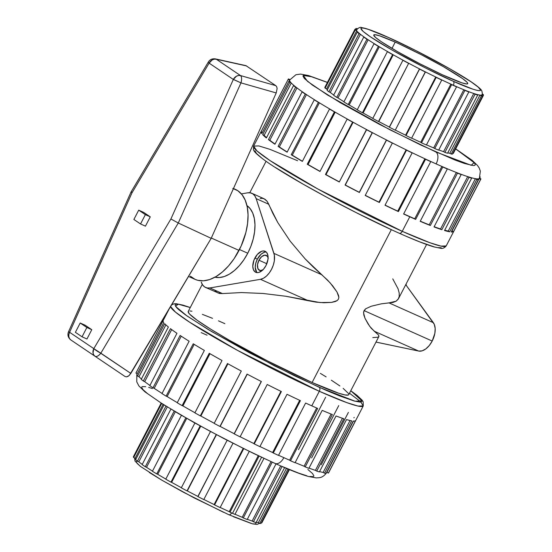 <?xml version="1.0" encoding="UTF-8"?>
<svg xmlns="http://www.w3.org/2000/svg" width="552" height="552" viewBox="0 0 552 552"><rect width="100%" height="100%" fill="white"/><g stroke="black" fill="none" stroke-linecap="round" stroke-linejoin="round"><path stroke-width="0.83" d="M131.135 191.889L132.025 192.758L209.125 63.128L212.299 59.851L214.335 59.161L216.322 59.25A6.576 5.347 124 0 0 209.125 63.128L233.323 79.453A6.576 5.347 -56 0 1 233.365 79.371A6.576 5.347 -56 0 1 240.527 75.576L216.322 59.25L246.571 65.943L216.322 59.25L240.527 75.576L275.786 85.643L245.944 65.647L275.786 85.643L276.718 86.795L277.125 88.555L276.221 92.943L240.962 82.869C241.942 79.357 241.797 76.921 240.527 75.576L238.554 75.486L236.539 76.155L233.365 79.371L240.962 82.869L178.275 223.001L211.181 238.333L130.838 373.414L128.699 375.912L126.36 376.871L125.028 376.492L70.829 339.942L125.028 376.492L126.36 376.871L127.905 376.429L129.465 375.222L211.181 238.333L276.221 92.943L211.181 238.333L178.275 223.001L100.843 353.183L93.799 348.622L130.838 373.414L100.843 353.183A6.576 3.119 124 0 1 95.034 356.261L95.034 356.261C96.628 356.992 98.56 355.964 100.843 353.183L93.757 348.705A6.576 5.347 -56 0 1 93.799 348.622L170.906 218.985L233.323 79.453L209.125 63.128L132.025 192.758L69.6 332.297L93.799 348.622L69.6 332.297A6.576 5.347 124 0 0 70.829 339.942L69.511 338.548L68.828 336.644L68.855 334.471L69.6 332.297L68.503 331.807L69.6 332.297L132.025 192.758L131.135 191.889L131.783 192.013M188.522 276.435L195.118 279.381A49.307 28.414 -65.9 0 0 239.023 250.415L211.312 238.036L239.023 250.415A49.307 28.414 -65.9 0 0 235.345 189.343L233.468 188.508M214.963 277.194A39.447 22.736 -65.9 0 0 247.758 253.23L239.478 249.532L247.758 253.23L243.86 259.792L239.382 265.609L234.496 270.452L229.39 274.151L224.25 276.545L219.289 277.546L214.687 277.125M263.035 269.921L259.978 270.542L257.901 268.582L257.508 264.698L258.929 260.213L266.823 263.732L258.929 260.213A8.218 4.733 114.1 0 1 266.25 255.383A8.218 4.733 114.1 0 1 268.099 257.77M266.264 252.05A11.502 6.631 -65.9 0 0 257.349 259.143L254.893 258.046A11.502 6.631 114.1 0 1 265.139 251.284A11.502 6.631 114.1 0 1 265.995 265.533L263.552 269.148L259.143 272.336L257.694 272.626L255.169 271.97L253.444 269.762L252.788 266.34L253.968 260.102L257.335 254.437L261.752 251.243L263.194 250.953L265.719 251.608L266.706 252.533L267.92 255.403L267.996 259.247L265.995 265.533A11.502 6.631 114.1 0 1 255.755 272.295A11.502 6.631 114.1 0 1 254.893 258.046L257.349 259.143L255.748 263.318L255.238 267.437L256.639 272.136M202.267 284.383L188.225 311.473A90.39 7.417 27.4 0 0 228.597 339.818A90.39 7.417 27.4 0 0 312.101 382.501A90.39 7.417 27.4 0 0 348.733 394.673L378.851 336.568L378.582 335.05L374.291 331.234L418.685 351.065A16.436 9.474 -65.9 0 0 432.195 341.046L434.852 333.346L435.169 328.419L434.265 324.314L405.748 284.68L433.382 322.713L388.987 302.882L381.335 303.828L371.303 306.215L365.666 308.782L364.065 310.61L432.195 341.046A16.436 9.474 -65.9 0 0 433.382 322.713L388.987 302.882L396.136 301.178L398.516 298.632L426.586 244.481M234.938 514.381L263.966 458.374L234.938 514.381A72.312 5.934 27.4 0 1 232.523 513.312L261.579 457.249L232.523 513.312A72.312 5.934 27.4 0 0 234.938 514.381M228.631 514.616A3.284 1.897 -65.9 0 0 228.818 514.712A3.284 1.897 -65.9 0 0 231.647 512.918A3.284 1.897 114.1 0 1 228.818 514.712A3.284 1.897 114.1 0 1 228.631 514.616M220.193 507.454A70.67 5.796 27.4 0 0 229.239 511.656A70.67 5.796 -152.6 0 1 221.8 508.219M203.84 499.457A70.67 5.796 27.4 0 0 214.114 504.542A70.67 5.796 -152.6 0 1 205.296 500.188M197.871 496.421A70.67 5.796 -152.6 0 1 187.321 490.907A70.67 5.796 27.4 0 0 197.871 496.421L227.148 440.268L197.947 496.614A72.312 5.934 27.4 0 0 203.778 499.581L232.978 443.249L203.778 499.581A72.312 5.934 27.4 0 1 197.947 496.614L197.871 496.421M181.367 487.713A70.67 5.796 -152.6 0 1 171.637 482.351A70.67 5.796 27.4 0 0 181.367 487.713M165.841 479.06A70.67 5.796 -152.6 0 1 157.727 474.306A70.67 5.796 27.4 0 0 165.841 479.06M152.497 471.118A70.67 5.796 -152.6 0 1 146.535 467.309A70.67 5.796 27.4 0 0 152.497 471.118M142.25 464.391A70.67 5.796 -152.6 0 1 138.821 461.845A70.67 5.796 27.4 0 0 142.25 464.391M135.868 459.223A70.67 5.796 -152.6 0 1 135.116 458.277A70.67 5.796 27.4 0 0 135.868 459.223M278.553 455.262A106.826 8.763 27.4 0 0 283.852 457.649A9.86 5.686 114.1 0 1 275.117 463.466A9.86 5.686 -65.9 0 0 283.852 457.649A106.826 8.763 -152.6 0 1 279.05 455.483M259.951 446.52A106.826 8.763 27.4 0 0 272.612 452.523A106.826 8.763 -152.6 0 1 262.883 447.927M240.141 436.736A106.826 8.763 27.4 0 0 253.865 443.56A106.826 8.763 -152.6 0 1 242.714 438.033M169.119 309.051L135.992 372.959A108.468 8.894 27.4 0 0 135.937 373.111L163.068 320.76A108.468 8.894 27.4 0 0 163.792 322.616L136.661 374.974A108.468 8.894 27.4 0 0 137.558 376.036L164.696 323.686A108.468 8.894 27.4 0 0 168.381 327.012L141.243 379.369A108.468 8.894 27.4 0 0 143.327 381.004L170.464 328.654A108.468 8.894 27.4 0 0 176.95 333.311L149.813 385.662A108.468 8.894 27.4 0 0 152.987 387.801L180.118 335.45A108.468 8.894 27.4 0 0 189.122 341.233L161.984 393.59A108.468 8.894 27.4 0 0 166.104 396.136L193.241 343.786A108.468 8.894 27.4 0 0 204.364 350.437L177.227 402.787A108.468 8.894 27.4 0 0 182.119 405.637L209.256 353.287A108.468 8.894 27.4 0 0 222.014 360.518L194.877 412.875A108.468 8.894 27.4 0 0 200.328 415.891L227.465 363.54A108.468 8.894 27.4 0 0 241.3 371.041L214.162 423.391A108.468 8.894 27.4 0 0 219.931 426.448L247.068 374.097A108.468 8.894 27.4 0 0 261.379 381.536L234.172 433.699A106.826 8.763 -152.6 0 1 220.165 426.42A106.826 8.763 27.4 0 0 234.172 433.699L261.241 381.466L234.241 433.886A108.468 8.894 27.4 0 0 240.079 436.853L267.216 384.502A108.468 8.894 27.4 0 0 281.375 391.547L254.237 443.905A108.468 8.894 27.4 0 0 259.882 446.644L287.019 394.294A108.468 8.894 27.4 0 0 300.412 400.648L273.274 452.999A108.468 8.894 27.4 0 0 278.484 455.4L305.622 403.05A108.468 8.894 27.4 0 0 311.783 405.837L319.318 391.292A108.468 8.894 -152.6 0 1 221.455 341.419A108.468 8.894 -152.6 0 1 170.589 306.581L175.515 312.142L189.771 322.299L237.312 350.265L319.318 391.292A3.284 1.897 -65.9 0 0 319.242 387.311L274.599 365.907L211.864 331.704L186.955 315.923L175.543 306.353L178.192 304.159L190.254 307.561L179.448 304.359L175.605 304.249L175.018 304.897L176.543 307.574L178.641 309.582L185.396 314.826L208.111 329.461L248.876 352.493L294.271 375.664L326.687 390.588L339.839 396.019L354.287 401.021L359.869 402.077L361.353 401.897L361.939 401.249L361.622 400.138L358.317 396.564L350.762 390.754L361.912 400.821L355.108 401.242L319.242 387.311A3.284 1.897 114.1 0 1 319.318 391.292L346.98 402.684L357.993 406.058L363.271 405.899L360.525 401.649L349.485 393.217M214.224 423.267A106.826 8.763 -152.6 0 1 200.852 416.022A106.826 8.763 27.4 0 0 214.224 423.267M194.946 412.744A106.826 8.763 -152.6 0 1 182.919 405.92A106.826 8.763 27.4 0 0 194.946 412.744M177.302 402.649A106.826 8.763 -152.6 0 1 167.139 396.564A106.826 8.763 27.4 0 0 177.302 402.649M162.067 393.417A106.826 8.763 -152.6 0 1 154.208 388.353A106.826 8.763 27.4 0 0 162.067 393.417M149.923 385.441A106.826 8.763 -152.6 0 1 144.693 381.653A106.826 8.763 27.4 0 0 149.923 385.441M141.422 379.024A106.826 8.763 -152.6 0 1 139.007 376.754A106.826 8.763 27.4 0 0 141.422 379.024M480.868 179.041A108.468 8.894 -152.6 0 1 480.606 179.331A108.468 8.894 -152.6 0 0 480.923 178.889L479.481 178.137L480.923 178.889A108.468 8.894 -152.6 0 1 480.868 179.041L446.188 245.937L440.91 246.095L429.898 242.721L402.236 231.329L409.777 216.784L402.236 231.329A108.468 8.894 27.4 0 0 446.188 245.937C444.298 248.055 442.462 248.835 440.689 248.283L433.789 246.847C425.902 244.529 414.414 240.003 399.31 233.261C354.384 213.382 286.129 176.336 263.725 159.597C254.375 152.594 253.892 150.841 253.458 149.682L253.589 146.101A108.468 8.894 27.4 0 0 302.027 180.111A108.468 8.894 27.4 0 0 402.236 231.329A3.284 1.897 114.1 0 1 399.324 233.268A3.284 1.897 114.1 0 1 399.144 233.165A3.284 1.897 -65.9 0 0 399.324 233.268A3.284 1.897 -65.9 0 0 402.236 231.329L317.759 188.943L270.142 160.66L256.97 150.931L253.589 146.101L258.867 145.942L269.88 149.316L297.542 160.708M288.199 79.364A108.468 8.894 -152.6 0 1 288.261 79.205A108.468 8.894 -152.6 0 1 288.517 78.915L289.897 79.633L288.517 78.915A108.468 8.894 -152.6 0 0 288.199 79.364L289.662 80.123A106.826 8.763 27.4 0 0 290.366 81.938A106.826 8.763 27.4 0 0 291.27 83A106.826 8.763 27.4 0 0 294.878 86.264A106.826 8.763 27.4 0 0 296.962 87.899A106.826 8.763 27.4 0 0 303.303 92.46A106.826 8.763 27.4 0 0 306.477 94.599A106.826 8.763 27.4 0 0 315.282 100.264A106.826 8.763 27.4 0 0 319.408 102.81A106.826 8.763 27.4 0 0 330.289 109.324A106.826 8.763 27.4 0 0 335.181 112.166A106.826 8.763 27.4 0 0 347.67 119.253A106.826 8.763 27.4 0 0 353.121 122.268A106.826 8.763 27.4 0 0 366.659 129.61A106.826 8.763 27.4 0 0 372.427 132.666A106.826 8.763 27.4 0 0 386.434 139.946A106.826 8.763 27.4 0 0 392.272 142.913A106.826 8.763 27.4 0 0 406.127 149.813A106.826 8.763 27.4 0 0 411.771 152.559A106.826 8.763 27.4 0 0 424.874 158.769A106.826 8.763 27.4 0 0 430.091 161.177A106.826 8.763 27.4 0 0 436.114 163.903A9.86 5.686 -65.9 0 0 435.88 151.966L389.926 129.782L327.557 95.041L307.512 81.358L303.317 75.458L312.142 76.825L327.398 82.448L309.982 76.197L304.835 75.224L303.469 75.389L302.931 75.99L304.331 78.46L312.494 85.139L340.149 102.617L379.362 124.297L420.865 145.052L454.869 159.99L464.46 163.475L473.333 165.572L474.699 165.414L475.244 164.813L474.955 163.785L471.905 160.494L455.655 148.93L474.078 162.605L471.222 165.317L435.88 151.966A9.86 5.686 114.1 0 1 436.114 163.903A106.826 8.763 -152.6 0 1 430.091 161.177L430.746 161.646A108.468 8.894 -152.6 0 1 425.537 159.245L398.399 211.595A108.468 8.894 -152.6 0 1 385.013 205.247L412.151 152.897A108.468 8.894 -152.6 0 1 406.507 150.151L379.369 202.501A108.468 8.894 -152.6 0 1 365.21 195.456L392.341 143.106A108.468 8.894 -152.6 0 1 386.51 140.132L359.373 192.489A108.468 8.894 -152.6 0 1 345.062 185.051L372.2 132.701A108.468 8.894 -152.6 0 1 366.431 129.637L339.294 181.994A108.468 8.894 -152.6 0 1 325.459 174.494L352.597 122.137A108.468 8.894 -152.6 0 1 347.146 119.122L320.008 171.472A108.468 8.894 -152.6 0 1 307.25 164.241L334.388 111.883A108.468 8.894 -152.6 0 1 329.496 109.041L302.358 161.391A108.468 8.894 -152.6 0 1 291.235 154.739L318.373 102.382A108.468 8.894 -152.6 0 1 314.247 99.836L287.109 152.186A108.468 8.894 -152.6 0 1 278.111 146.404L305.249 94.054A108.468 8.894 -152.6 0 1 302.075 91.915L274.937 144.265A108.468 8.894 -152.6 0 1 268.458 139.608L295.596 87.25A108.468 8.894 -152.6 0 1 293.512 85.615L266.375 137.965A108.468 8.894 -152.6 0 1 262.69 134.633L289.828 82.282A108.468 8.894 -152.6 0 1 288.924 81.22L261.786 133.57A108.468 8.894 -152.6 0 1 261.062 131.714L288.199 79.364L261.062 131.714A108.468 8.894 27.4 0 0 261.786 133.57L288.924 81.22L290.366 81.938A106.826 8.763 -152.6 0 1 289.662 80.123L289.055 81.282L289.662 80.123L288.199 79.364M403.609 214.003L430.746 161.646L430.091 161.177A106.826 8.763 27.4 0 1 424.874 158.769A106.826 8.763 -152.6 0 1 411.771 152.559L412.151 152.897L411.771 152.559A106.826 8.763 27.4 0 1 406.127 149.813A106.826 8.763 -152.6 0 1 392.272 142.913L392.272 142.913A106.826 8.763 27.4 0 1 386.434 139.946A106.826 8.763 -152.6 0 1 372.427 132.666L345.297 185.023A106.826 8.763 27.4 0 0 359.297 192.296L386.434 139.946L359.297 192.296A106.826 8.763 -152.6 0 1 345.297 185.023L345.062 185.051A108.468 8.894 27.4 0 0 359.373 192.489L386.51 140.132A108.468 8.894 -152.6 0 0 392.341 143.106L365.21 195.456A108.468 8.894 27.4 0 0 379.369 202.501L378.989 202.163L406.127 149.813L406.507 150.151L379.369 202.501L378.989 202.163A106.826 8.763 -152.6 0 1 365.272 195.332A106.826 8.763 27.4 0 0 378.989 202.163L406.127 149.813L406.507 150.151A108.468 8.894 -152.6 0 0 412.151 152.897L385.013 205.247A108.468 8.894 27.4 0 0 398.399 211.595L397.744 211.119L424.874 158.769L425.537 159.245L398.399 211.595L397.744 211.119A106.826 8.763 -152.6 0 1 385.075 205.123A106.826 8.763 27.4 0 0 397.744 211.119L424.874 158.769L425.537 159.245A108.468 8.894 -152.6 0 0 430.746 161.646L403.609 214.003A108.468 8.894 27.4 0 0 409.777 216.784A108.468 8.894 -152.6 0 1 403.609 214.003M327.433 82.379L308.506 75.534L300.564 74.092L295.92 74.727L289.717 79.964A106.826 8.763 27.4 0 0 289.662 80.123A106.826 8.763 27.4 0 1 289.979 79.674M482.034 94.482A70.67 5.796 -152.6 0 1 481.979 94.751C482.482 94.668 482.42 93.35 481.786 90.79C481.454 90.204 481.054 88.837 473.236 83.255C457.36 71.995 415.718 49.542 388.056 37.294A3.284 1.897 114.1 0 1 388.228 37.384C401.628 43.077 446.271 65.239 471.022 81.786C494.406 97.711 469.276 88.706 453.261 81.254L473.126 89.258L477.777 90.528L480.24 90.604L480.619 90.183L478.301 87.181L471.022 81.786L449.756 68.793L415.766 50.563L388.228 37.384L368.363 29.387L363.713 28.117L361.249 28.042L360.87 28.462L363.188 31.457L370.468 36.86L391.734 49.852L425.723 68.082L453.261 81.254A3.284 1.897 114.1 0 1 453.344 85.236A70.67 5.796 27.4 0 0 455.759 86.305A70.67 5.796 27.4 0 0 463.818 89.734L464.901 90.397L434.755 148.564A72.312 5.934 27.4 0 0 438.667 150.13A72.312 5.934 -152.6 0 1 434.755 148.564L433.665 147.908L463.818 89.734A70.67 5.796 -152.6 0 1 455.759 86.305L456.552 86.843L426.399 145.01L456.552 86.843A72.312 5.934 -152.6 0 1 451.646 84.649L421.493 142.816L420.7 142.285A70.67 5.796 -152.6 0 1 411.654 138.09A70.67 5.796 27.4 0 0 420.7 142.285L450.853 84.118L451.646 84.649L421.493 142.816A72.312 5.934 27.4 0 0 426.399 145.01A72.312 5.934 -152.6 0 1 421.493 142.816L420.7 142.285L450.853 84.118A70.67 5.796 -152.6 0 1 441.289 79.674L441.738 80.047L411.592 138.214L441.738 80.047A72.312 5.934 -152.6 0 1 436.183 77.377L406.031 135.544L405.582 135.171A70.67 5.796 -152.6 0 1 395.308 130.086A70.67 5.796 27.4 0 0 405.582 135.171L435.735 77.004L436.183 77.377L406.031 135.544A72.312 5.934 27.4 0 0 411.592 138.214A72.312 5.934 -152.6 0 1 406.031 135.544L405.582 135.171L435.735 77.004A70.67 5.796 -152.6 0 1 425.323 71.85L395.246 130.21L425.392 72.043A72.312 5.934 -152.6 0 1 419.561 69.069L389.332 127.05A70.67 5.796 -152.6 0 1 378.782 121.543A70.67 5.796 27.4 0 0 389.332 127.05L419.561 69.069L389.408 127.243A72.312 5.934 27.4 0 0 395.246 130.21A72.312 5.934 -152.6 0 1 389.408 127.243L419.486 68.883A70.67 5.796 -152.6 0 1 408.935 63.37A70.67 5.796 27.4 0 1 403.222 60.306L403.222 60.306A70.67 5.796 -152.6 0 1 393.252 54.814A70.67 5.796 27.4 0 1 388.056 51.867L387.387 51.66L388.056 51.867A70.67 5.796 -152.6 0 1 379.341 46.768A70.67 5.796 27.4 0 1 375.008 44.132L374.028 43.739L375.008 44.132A70.67 5.796 -152.6 0 1 368.149 39.772A70.67 5.796 27.4 0 1 364.976 37.626L363.747 37.081L364.976 37.626A70.67 5.796 -152.6 0 1 360.435 34.3A70.67 5.796 27.4 0 1 358.641 32.803L357.254 32.133L358.641 32.803A70.67 5.796 -152.6 0 1 356.73 30.739A70.67 5.796 27.4 0 1 356.44 29.98L354.977 29.242L356.44 29.98A70.67 5.796 -152.6 0 1 356.495 29.711A70.67 5.796 27.4 0 0 356.44 29.98A70.67 5.796 27.4 0 0 356.73 30.739A70.67 5.796 27.4 0 0 358.641 32.803A70.67 5.796 27.4 0 0 360.435 34.3A70.67 5.796 27.4 0 0 364.976 37.626A70.67 5.796 27.4 0 0 368.149 39.772A70.67 5.796 27.4 0 0 375.008 44.132A70.67 5.796 27.4 0 0 379.341 46.768A70.67 5.796 27.4 0 0 388.056 51.867A70.67 5.796 27.4 0 0 393.252 54.814A70.67 5.796 27.4 0 0 403.222 60.306A70.67 5.796 27.4 0 0 408.935 63.37A70.67 5.796 27.4 0 0 419.486 68.883A70.67 5.796 27.4 0 0 425.323 71.85A70.67 5.796 27.4 0 0 435.735 77.004A70.67 5.796 27.4 0 0 441.289 79.674A70.67 5.796 27.4 0 0 450.853 84.118A70.67 5.796 27.4 0 0 453.344 85.236A3.284 1.897 -65.9 0 0 453.261 81.254C439.861 75.569 395.218 53.399 370.468 36.86C347.084 20.928 372.214 29.932 388.228 37.384A3.284 1.897 -65.9 0 0 388.042 37.288A3.284 1.897 -65.9 0 0 387.877 37.232M395.204 42.097A52.923 4.34 -152.6 0 1 444.118 67.096A52.923 4.34 -152.6 0 1 467.723 83.683A52.923 4.34 -152.6 0 1 446.285 76.549A52.923 4.34 -152.6 0 1 397.419 51.577A52.923 4.34 -152.6 0 1 373.759 34.976A52.923 4.34 -152.6 0 1 395.204 42.097L391.996 48.417L395.204 42.097L399.199 43.905L421.445 54.8L443.532 66.757L462.541 78.563L466.999 82.213L467.765 83.559L466.723 83.98L461.879 82.834L442.29 74.741L420.044 63.846L397.957 51.888L381.259 41.683L375.546 37.439L373.725 35.087L374.767 34.666L379.603 35.811L395.204 42.097M348.795 394.473L348.291 395.032L344.986 394.935L338.742 393.231L312.101 382.501L391.333 229.639L312.101 382.501L267.278 360.801L229.563 340.37L210.836 329.261L197.078 320.201L189.474 313.978L188.163 311.673L188.667 311.114M216.867 292.401L214.99 290.476M260.164 198.458L262.731 198.354L265.098 199.334L267.147 201.335L277.787 222.553L290.173 241.141L305.159 258.902L313.35 267.14L327.571 280.105L332.649 285.805L336.975 291.98L338.521 295.403L338.859 297.273L338.445 299.184L337.093 300.64L335.333 301.516L331.566 302.392L320.008 302.551L285.798 296.251L263.042 293.471L241.5 292.56L222.456 293.567L217.812 292.933M372.807 337.589L378.079 337.21L378.934 336.347L378.582 335.05L371.227 328.288L368.094 323.948L365.024 318.345L363.796 314.902L363.658 311.756L365.666 308.782L371.303 306.215L381.335 303.828L393.052 302.42L396.136 301.178L398.206 299.163L399.227 296.403L399.186 292.946L398.082 288.827L392.762 278.877M350.782 390.719L356.985 395.342L362.015 400.048L363.161 401.773L363.271 405.899A108.468 8.894 -152.6 0 1 319.318 391.292L311.783 405.837A108.468 8.894 27.4 0 0 317.655 408.425A108.468 8.894 -152.6 0 1 311.783 405.837A108.468 8.894 -152.6 0 1 305.622 403.05L278.484 455.4A108.468 8.894 27.4 0 1 273.274 452.999L272.612 452.523L299.681 400.303L272.612 452.523L273.274 452.999L300.412 400.648A108.468 8.894 -152.6 0 1 287.019 394.294L259.882 446.644A108.468 8.894 27.4 0 1 254.237 443.905L253.865 443.56L280.933 391.333L253.865 443.56L254.237 443.905L281.375 391.547A108.468 8.894 -152.6 0 1 267.216 384.502L240.079 436.853A108.468 8.894 27.4 0 1 234.241 433.886L261.379 381.536A108.468 8.894 -152.6 0 1 247.068 374.097L219.931 426.448A108.468 8.894 27.4 0 1 214.162 423.391L241.3 371.041A108.468 8.894 -152.6 0 1 227.465 363.54L200.328 415.891A108.468 8.894 27.4 0 1 194.877 412.875L222.014 360.518A108.468 8.894 -152.6 0 1 209.256 353.287L182.119 405.637A108.468 8.894 27.4 0 1 177.227 402.787L204.364 350.437A108.468 8.894 -152.6 0 1 193.241 343.786L166.104 396.136A108.468 8.894 27.4 0 1 161.984 393.59L189.122 341.233A108.468 8.894 -152.6 0 1 180.118 335.45L152.987 387.801A108.468 8.894 27.4 0 1 149.813 385.662L176.95 333.311A108.468 8.894 -152.6 0 1 170.464 328.654L143.327 381.004A108.468 8.894 27.4 0 1 141.243 379.369L168.381 327.012A108.468 8.894 -152.6 0 1 164.696 323.686L137.558 376.036L139.007 376.754L165.897 324.873L139.007 376.754L137.558 376.036A108.468 8.894 27.4 0 1 136.661 374.974L163.792 322.616A108.468 8.894 -152.6 0 1 163.068 320.76L135.937 373.111L137.262 373.801L135.937 373.111A108.468 8.894 27.4 0 1 136.089 372.821M201.211 332.621A108.468 8.894 -152.6 0 1 207.083 335.216M355.792 420.286L328.661 472.636A108.468 8.894 27.4 0 1 328.343 473.085L326.881 472.326L353.459 421.052L326.881 472.326A106.826 8.763 -152.6 0 1 326.536 472.498A106.826 8.763 27.4 0 0 326.881 472.326L328.343 473.085L355.481 420.727A108.468 8.894 -152.6 0 1 353.211 421.031A108.468 8.894 27.4 0 0 355.481 420.727L328.343 473.085A108.468 8.894 27.4 0 0 328.599 472.795L363.271 405.899M351.686 420.838A108.468 8.894 -152.6 0 1 346.525 419.575A108.468 8.894 27.4 0 0 351.686 420.838L324.548 473.188A108.468 8.894 27.4 0 0 326.073 473.388L353.211 421.031L326.073 473.388A108.468 8.894 27.4 0 1 324.548 473.188L351.686 420.838M319.56 471.601A106.826 8.763 27.4 0 0 323.141 472.422L350.051 420.507L323.141 472.422A106.826 8.763 -152.6 0 1 319.677 471.636M343.868 418.747A108.468 8.894 -152.6 0 1 336.037 415.973A108.468 8.894 27.4 0 0 343.868 418.747L316.731 471.097A108.468 8.894 27.4 0 0 319.387 471.925L346.525 419.575L319.387 471.925A108.468 8.894 27.4 0 1 316.731 471.097L343.868 418.747M309.01 468.11A106.826 8.763 27.4 0 0 315.427 470.359L342.426 418.271L315.427 470.359A106.826 8.763 -152.6 0 1 309.955 468.455M332.352 414.545A108.468 8.894 -152.6 0 1 322.202 410.377A108.468 8.894 27.4 0 0 332.352 414.545L305.215 466.902A108.468 8.894 27.4 0 0 308.899 468.324L336.037 415.973L308.899 468.324A108.468 8.894 27.4 0 1 305.215 466.902L332.352 414.545M295.147 462.569A106.826 8.763 27.4 0 0 304.083 466.219L331.117 414.062L304.083 466.219A106.826 8.763 -152.6 0 1 297.107 463.39M283.852 457.649A106.826 8.763 27.4 0 0 289.6 460.189L316.655 407.99L289.6 460.189A106.826 8.763 -152.6 0 1 283.852 457.649M247.241 374.187L220.165 426.42L247.241 374.187M227.928 363.796L200.852 416.022L227.928 363.796M209.981 353.708L182.919 405.92L209.981 353.708M194.194 344.365L167.139 396.564L194.194 344.365M181.242 336.196L154.208 388.353L181.242 336.196M167.277 406.948L138.821 461.845L167.277 406.948M163.075 404.34L135.116 458.277L163.075 404.34M256.273 522.247A70.67 5.796 27.4 0 0 258.343 522.64L286.467 468.393L258.343 522.64A70.67 5.796 -152.6 0 1 256.273 522.247M247.31 519.294A70.67 5.796 27.4 0 0 252.133 521.026L280.692 465.922L252.133 521.026A70.67 5.796 -152.6 0 1 247.662 519.425M235.014 514.229A70.67 5.796 27.4 0 0 242.204 517.279L271.046 461.631L242.204 517.279A70.67 5.796 -152.6 0 1 236.187 514.74M229.239 511.656L258.253 455.683L229.239 511.656L230.032 512.187L259.109 456.09L230.032 512.187A72.312 5.934 27.4 0 0 232.523 513.312A72.312 5.934 27.4 0 1 230.032 512.187L229.239 511.656M214.114 504.542L243.225 448.383L214.114 504.542L214.569 504.914L243.736 448.638L214.569 504.914A72.312 5.934 27.4 0 0 220.124 507.585L249.269 451.357L220.124 507.585A72.312 5.934 27.4 0 1 214.569 504.914L214.114 504.542M216.46 434.7L187.321 490.907L216.46 434.7M200.728 426.241L171.637 482.351L200.728 426.241M186.7 418.409L157.727 474.306L186.7 418.409M269.825 140.249A106.826 8.763 27.4 0 0 275.055 144.044A106.826 8.763 -152.6 0 1 269.825 140.249L268.458 139.608A108.468 8.894 27.4 0 0 274.937 144.265L302.075 91.915L303.303 92.46A106.826 8.763 -152.6 0 1 296.962 87.899L269.825 140.249L268.458 139.608L295.596 87.25L296.962 87.899L269.825 140.249M291.27 83L264.132 135.357A106.826 8.763 27.4 0 0 266.554 137.627A106.826 8.763 -152.6 0 1 264.132 135.357L262.69 134.633A108.468 8.894 27.4 0 0 266.375 137.965L293.512 85.615L294.878 86.264A106.826 8.763 -152.6 0 1 291.27 83L264.132 135.357L262.69 134.633L289.828 82.282L291.27 83L289.828 82.282A108.468 8.894 -152.6 0 1 288.924 81.22L290.366 81.938A106.826 8.763 27.4 0 0 291.27 83M262.393 132.404L261.062 131.714L262.393 132.404M479.467 178.13A106.826 8.763 27.4 0 1 479.15 178.572L480.606 179.331L453.475 231.681L452.012 230.922L479.15 178.572L480.606 179.331L453.475 231.681A108.468 8.894 -152.6 0 1 451.205 231.985A108.468 8.894 27.4 0 0 453.475 231.681L452.012 230.922A106.826 8.763 -152.6 0 1 451.667 231.095A106.826 8.763 27.4 0 0 452.012 230.922L479.15 178.572A106.826 8.763 -152.6 0 1 476.928 178.869A106.826 8.763 27.4 0 0 479.15 178.572A106.826 8.763 27.4 0 0 479.405 178.282L480.343 171.113L479.205 168.008L477.48 165.434L472.291 160.459L455.69 148.867M475.41 178.675A106.826 8.763 -152.6 0 1 470.359 177.44A106.826 8.763 27.4 0 0 475.41 178.675A106.826 8.763 27.4 0 0 476.928 178.869L478.342 179.635A108.468 8.894 -152.6 0 1 476.818 179.441L449.68 231.792L448.272 231.026L475.41 178.675L476.818 179.441L449.68 231.792A108.468 8.894 -152.6 0 1 444.519 230.529A108.468 8.894 27.4 0 0 449.68 231.792L448.272 231.026A106.826 8.763 -152.6 0 1 444.684 230.205A106.826 8.763 27.4 0 0 448.272 231.026L475.41 178.675A106.826 8.763 27.4 0 0 476.928 178.869L478.342 179.635A108.468 8.894 -152.6 0 1 476.818 179.441L475.41 178.675M467.696 176.612A106.826 8.763 -152.6 0 1 460.03 173.894A106.826 8.763 27.4 0 0 467.696 176.612A106.826 8.763 27.4 0 0 470.359 177.44L471.656 178.172A108.468 8.894 -152.6 0 1 468.993 177.344L441.855 229.701L440.558 228.963L467.696 176.612L468.993 177.344L441.855 229.701A108.468 8.894 -152.6 0 1 434.031 226.92A108.468 8.894 27.4 0 0 441.855 229.701L440.558 228.963A106.826 8.763 -152.6 0 1 434.141 226.713A106.826 8.763 27.4 0 0 440.558 228.963L467.696 176.612A106.826 8.763 27.4 0 0 470.359 177.44L471.656 178.172A108.468 8.894 -152.6 0 1 468.993 177.344L467.696 176.612M456.345 172.472A106.826 8.763 -152.6 0 1 446.409 168.394A106.826 8.763 27.4 0 0 456.345 172.472A106.826 8.763 27.4 0 0 460.03 173.894L461.168 174.57A108.468 8.894 -152.6 0 1 457.484 173.149L430.346 225.499L429.214 224.823L456.345 172.472L457.484 173.149L430.346 225.499A108.468 8.894 -152.6 0 1 420.196 221.331A108.468 8.894 27.4 0 0 430.346 225.499L429.214 224.823A106.826 8.763 -152.6 0 1 420.279 221.166A106.826 8.763 27.4 0 0 429.214 224.823L456.345 172.472A106.826 8.763 27.4 0 0 460.03 173.894L461.168 174.57A108.468 8.894 -152.6 0 1 457.484 173.149L456.345 172.472M441.862 166.435A106.826 8.763 -152.6 0 1 436.114 163.903A106.826 8.763 27.4 0 0 441.862 166.435A106.826 8.763 27.4 0 0 446.409 168.394L447.327 168.981A108.468 8.894 -152.6 0 1 442.78 167.028L415.649 219.379L414.731 218.785L441.862 166.435L442.78 167.028L415.649 219.379A108.468 8.894 -152.6 0 1 409.777 216.784A108.468 8.894 27.4 0 0 415.649 219.379L414.731 218.785A106.826 8.763 -152.6 0 1 403.684 213.859A106.826 8.763 27.4 0 0 414.731 218.785L441.862 166.435A106.826 8.763 27.4 0 0 446.409 168.394L447.327 168.981A108.468 8.894 -152.6 0 1 442.78 167.028L441.862 166.435M353.121 122.268L325.984 174.618A106.826 8.763 27.4 0 0 339.356 181.87A106.826 8.763 -152.6 0 1 325.984 174.618L325.459 174.494A108.468 8.894 27.4 0 0 339.294 181.994L366.659 129.61A106.826 8.763 -152.6 0 1 353.121 122.268L325.984 174.618L325.459 174.494L352.597 122.137L353.121 122.268L352.597 122.137A108.468 8.894 -152.6 0 1 347.146 119.122L320.008 171.472A108.468 8.894 27.4 0 1 307.25 164.241L334.388 111.883L335.181 112.166L308.05 164.524A106.826 8.763 27.4 0 0 320.077 171.348A106.826 8.763 -152.6 0 1 308.05 164.524L307.25 164.241L308.05 164.524L335.181 112.166L334.388 111.883A108.468 8.894 -152.6 0 1 329.496 109.041L302.358 161.391A108.468 8.894 27.4 0 1 291.235 154.739L318.373 102.382L319.408 102.81L292.27 155.16A106.826 8.763 27.4 0 0 302.427 161.246A106.826 8.763 -152.6 0 1 292.27 155.16L291.235 154.739L292.27 155.16L319.408 102.81L318.373 102.382A108.468 8.894 -152.6 0 1 314.247 99.836L287.109 152.186A108.468 8.894 27.4 0 1 278.111 146.404L305.249 94.054L306.477 94.599L279.34 146.949A106.826 8.763 27.4 0 0 287.199 152.021A106.826 8.763 -152.6 0 1 279.34 146.949L278.111 146.404L279.34 146.949L306.477 94.599L305.249 94.054A108.468 8.894 -152.6 0 1 302.075 91.915L303.303 92.46A106.826 8.763 27.4 0 0 306.477 94.599A106.826 8.763 -152.6 0 0 315.282 100.264L314.247 99.836L315.282 100.264A106.826 8.763 27.4 0 0 319.408 102.81A106.826 8.763 -152.6 0 0 330.289 109.324L329.496 109.041L330.289 109.324A106.826 8.763 27.4 0 0 335.181 112.166A106.826 8.763 -152.6 0 0 347.67 119.253L347.146 119.122L347.67 119.253A106.826 8.763 27.4 0 0 353.121 122.268M356.73 30.739L326.584 88.906A70.67 5.796 27.4 0 0 327.336 89.852A70.67 5.796 -152.6 0 1 326.584 88.906L325.121 88.168A72.312 5.934 -152.6 0 1 324.824 87.409A72.312 5.934 27.4 0 0 325.121 88.168L355.274 29.994L356.73 30.739L326.584 88.906L325.121 88.168L355.274 29.994A72.312 5.934 -152.6 0 1 354.977 29.242L324.824 87.409L354.977 29.242A72.312 5.934 -152.6 0 0 355.274 29.994L356.73 30.739M330.289 92.474A70.67 5.796 27.4 0 0 333.718 95.02A70.67 5.796 -152.6 0 1 330.289 92.474L328.895 91.805A72.312 5.934 -152.6 0 1 327.101 90.3A72.312 5.934 27.4 0 0 328.895 91.805L359.048 33.637L360.435 34.3L330.289 92.474L328.895 91.805L359.048 33.637A72.312 5.934 -152.6 0 1 357.254 32.133L327.101 90.3L357.254 32.133A72.312 5.934 -152.6 0 0 359.048 33.637L360.435 34.3L330.289 92.474M453.344 153.387L452.93 153.18L453.344 153.387L483.497 95.22L453.344 153.387M452.461 154.07A72.312 5.934 -152.6 0 1 451.239 154.036L449.811 153.27A70.67 5.796 -152.6 0 1 447.741 152.876A70.67 5.796 27.4 0 0 449.811 153.27L479.964 95.103A70.67 5.796 -152.6 0 1 476.411 94.309A70.67 5.796 27.4 0 0 479.964 95.103A70.67 5.796 27.4 0 0 481.185 95.137A70.67 5.796 27.4 0 0 481.979 94.751A70.67 5.796 -152.6 0 1 481.185 95.137L482.614 95.903L481.185 95.137A70.67 5.796 27.4 0 1 479.964 95.103L481.392 95.869L451.239 154.036L449.811 153.27L479.964 95.103L481.392 95.869L451.239 154.036A72.312 5.934 27.4 0 0 452.461 154.07L482.614 95.903A72.312 5.934 -152.6 0 1 481.392 95.869A72.312 5.934 -152.6 0 0 482.614 95.903L452.461 154.07M447.562 153.221A72.312 5.934 -152.6 0 1 444.898 152.393L443.594 151.655A70.67 5.796 -152.6 0 1 438.771 149.923A70.67 5.796 27.4 0 0 443.594 151.655L473.747 93.481A70.67 5.796 -152.6 0 1 467.737 91.301A70.67 5.796 27.4 0 0 473.747 93.481A70.67 5.796 27.4 0 0 476.411 94.309L477.708 95.047L476.411 94.309A70.67 5.796 27.4 0 1 473.747 93.481L475.051 94.219L444.898 152.393L443.594 151.655L473.747 93.481L475.051 94.219L444.898 152.393A72.312 5.934 27.4 0 0 447.562 153.221L477.708 95.047A72.312 5.934 -152.6 0 1 475.051 94.219A72.312 5.934 -152.6 0 0 477.708 95.047L447.562 153.221M433.665 147.908A70.67 5.796 -152.6 0 1 426.482 144.859A70.67 5.796 27.4 0 0 433.665 147.908L463.818 89.734A70.67 5.796 27.4 0 0 467.737 91.301L468.82 91.956L467.737 91.301A70.67 5.796 27.4 0 1 463.818 89.734L464.901 90.397L434.755 148.564L433.665 147.908M378.782 121.543L378.479 121.53A72.312 5.934 -152.6 0 1 372.766 118.466A72.312 5.934 27.4 0 0 378.479 121.53L408.632 63.363A72.312 5.934 -152.6 0 1 402.919 60.299L372.766 118.466L402.919 60.299A72.312 5.934 -152.6 0 0 408.632 63.363L378.782 121.543M372.828 118.349A70.67 5.796 -152.6 0 1 363.106 112.987L362.436 112.78A72.312 5.934 -152.6 0 1 357.234 109.827A72.312 5.934 27.4 0 0 362.436 112.78L392.589 54.607L393.252 54.814L363.106 112.987A70.67 5.796 27.4 0 0 372.828 118.349M357.31 109.696A70.67 5.796 -152.6 0 1 349.188 104.935L348.208 104.542A72.312 5.934 -152.6 0 1 343.875 101.906A72.312 5.934 27.4 0 0 348.208 104.542L378.361 46.375L379.341 46.768L349.188 104.935A70.67 5.796 27.4 0 0 357.31 109.696M343.958 101.747A70.67 5.796 -152.6 0 1 337.996 97.939L336.768 97.387A72.312 5.934 -152.6 0 1 333.594 95.248A72.312 5.934 27.4 0 0 336.768 97.387L366.921 39.22L368.149 39.772L337.996 97.939A70.67 5.796 27.4 0 0 343.958 101.747M388.056 37.294C377.209 32.444 369.24 29.38 364.161 28.09L361.705 27.621C360.601 26.862 358.862 27.559 356.495 29.711A70.67 5.796 -152.6 0 1 357.289 29.325M420.196 221.331L447.327 168.981L420.196 221.331M434.031 226.92L461.168 174.57L434.031 226.92M444.519 230.529L471.656 178.172L444.519 230.529M451.205 231.985L478.342 179.635L451.205 231.985M480.199 177.026L479.598 178.199L480.199 177.026A108.468 8.894 -152.6 0 0 480.033 176.812A108.468 8.894 -152.6 0 1 480.199 177.026M391.202 229.563L356.15 212.596L328.778 198.347L303.096 184.147L275.248 167.387M261.503 157.858L256.445 153.428L254.92 150.751M441.255 247.751L437.412 247.641M434.189 246.875L419.741 241.873L406.589 236.442M189.943 310.962L191.972 311.211M202.363 314.357L212.534 318.332M218.454 320.836L224.857 323.651M320.36 373.366L326.122 376.885M331.324 380.176L339.873 385.945M343.137 388.366L348.526 393.521M295.065 462.735L322.202 410.377L295.065 462.735A108.468 8.894 27.4 0 1 290.518 460.775L317.655 408.425L290.518 460.775A108.468 8.894 27.4 0 0 295.065 462.735M171.686 329.572L144.693 381.653L171.686 329.572M275.117 463.466A9.86 5.686 114.1 0 1 274.572 463.169M267.251 459.844L243.322 448.397L209.705 431.064L178.834 413.821L160.356 402.525M147.681 393.742L143.023 389.657L141.616 387.187M142.161 386.586L145.7 386.697M148.667 387.401L152.4 388.525M307.864 469.462L312.529 473.54L313.929 476.01M313.391 476.611L309.844 476.507M306.877 475.803L298.694 473.133L281.437 466.185M175.308 411.792L146.535 467.309L175.308 411.792M223.546 512.304L183.554 492.308L162.109 480.323L149.268 472.471M140.456 466.371L137.22 463.528L136.24 461.817M136.62 461.396L137.565 461.286M255.783 522.827L255.983 523.537M255.61 523.958L253.147 523.882M251.084 523.393L233.406 516.707M363.747 37.081L333.594 95.248L363.747 37.081A72.312 5.934 -152.6 0 0 366.921 39.22A72.312 5.934 -152.6 0 1 363.747 37.081M368.149 39.772L337.996 97.939L336.768 97.387L366.921 39.22L368.149 39.772M374.028 43.739L343.875 101.906L374.028 43.739A72.312 5.934 -152.6 0 0 378.361 46.375A72.312 5.934 -152.6 0 1 374.028 43.739M379.341 46.768L349.188 104.935L348.208 104.542L378.361 46.375L379.341 46.768M387.387 51.66L357.234 109.827L387.387 51.66A72.312 5.934 -152.6 0 0 392.589 54.607A72.312 5.934 -152.6 0 1 387.387 51.66M393.252 54.814L363.106 112.987L362.436 112.78L392.589 54.607L393.252 54.814M425.392 72.043L425.323 71.85A70.67 5.796 27.4 0 1 419.486 68.883L419.561 69.069A72.312 5.934 -152.6 0 0 425.392 72.043M441.738 80.047L441.289 79.674A70.67 5.796 27.4 0 1 435.735 77.004L436.183 77.377A72.312 5.934 -152.6 0 0 441.738 80.047M456.552 86.843L455.759 86.305A70.67 5.796 27.4 0 1 453.344 85.236A70.67 5.796 27.4 0 1 450.853 84.118L451.646 84.649A72.312 5.934 -152.6 0 0 456.552 86.843M438.667 150.13L468.82 91.956A72.312 5.934 -152.6 0 1 464.901 90.397A72.312 5.934 -152.6 0 0 468.82 91.956L438.667 150.13M482.096 94.509L483.497 95.22L482.096 94.509M483.2 94.461L482.276 93.992L483.2 94.461A72.312 5.934 -152.6 0 1 483.497 95.22A72.312 5.934 -152.6 0 0 483.2 94.461M355.861 28.559L356.882 29.104L355.861 28.559A72.312 5.934 -152.6 0 1 357.082 28.594A72.312 5.934 -152.6 0 0 355.861 28.559L355.391 29.449L355.861 28.559M372.2 132.701L345.062 185.051L372.2 132.701A108.468 8.894 -152.6 0 1 366.431 129.637L366.659 129.61A106.826 8.763 27.4 0 0 372.427 132.666L372.2 132.701M294.878 86.264L293.512 85.615A108.468 8.894 -152.6 0 0 295.596 87.25L296.962 87.899A106.826 8.763 27.4 0 1 294.878 86.264M174.156 411.109L145.307 466.757L146.535 467.309L145.307 466.757L174.156 411.109M142.133 464.618L170.885 409.149L142.133 464.618A72.312 5.934 27.4 0 0 145.307 466.757A72.312 5.934 27.4 0 1 142.133 464.618M185.789 417.885L156.747 473.913L157.727 474.306L156.747 473.913L185.789 417.885M152.414 471.277L181.401 415.359L152.414 471.277A72.312 5.934 27.4 0 0 156.747 473.913A72.312 5.934 27.4 0 1 152.414 471.277M200.128 425.909L170.975 482.144L171.637 482.351L170.975 482.144L200.128 425.909M165.772 479.198L194.89 423.018L165.772 479.198A72.312 5.934 27.4 0 0 170.975 482.144A72.312 5.934 27.4 0 1 165.772 479.198M216.218 434.569L187.018 490.9L216.218 434.569M181.304 487.837L210.491 431.526L181.304 487.837A72.312 5.934 27.4 0 0 187.018 490.9A72.312 5.934 27.4 0 1 181.304 487.837M276.034 463.873L247.206 519.501L276.034 463.873M242.204 517.279L243.287 517.935L272.205 462.155L243.287 517.935A72.312 5.934 27.4 0 0 247.206 519.501A72.312 5.934 27.4 0 1 243.287 517.935L242.204 517.279M284.597 467.599L256.093 522.592L284.597 467.599M252.133 521.026L253.437 521.764L282.072 466.516L253.437 521.764A72.312 5.934 27.4 0 0 256.093 522.592A72.312 5.934 27.4 0 1 253.437 521.764L252.133 521.026M288.993 469.441L260.999 523.441L288.993 469.441M258.343 522.64L259.778 523.406L287.971 469.014L259.778 523.406A72.312 5.934 27.4 0 0 260.999 523.441A72.312 5.934 27.4 0 1 259.778 523.406L258.343 522.64M261.462 522.551L261.883 522.758L289.427 469.621L261.883 522.758L261.462 522.551M161.688 403.464L133.66 457.539L135.116 458.277L133.66 457.539L161.688 403.464M133.363 456.78L161.17 403.132L133.363 456.78A72.312 5.934 27.4 0 0 133.66 457.539A72.312 5.934 27.4 0 1 133.363 456.78M165.959 406.141L137.434 461.175L138.821 461.845L137.434 461.175L165.959 406.141M135.633 459.671L164.013 404.926L135.633 459.671A72.312 5.934 27.4 0 0 137.434 461.175A72.312 5.934 27.4 0 1 135.633 459.671M152.987 387.801L154.208 388.353L152.987 387.801M166.104 396.136L167.139 396.564L166.104 396.136M182.119 405.637L182.919 405.92L182.119 405.637M200.328 415.891L200.852 416.022L200.328 415.891M289.6 460.189L290.518 460.775L289.6 460.189M304.083 466.219L305.215 466.902L304.083 466.219M315.427 470.359L316.731 471.097L315.427 470.359M323.141 472.422L324.548 473.188L323.141 472.422M354.17 417.367L353.915 417.85M348.402 412.392L321.264 464.749M338.749 405.596L311.611 457.946M325.625 397.261L298.487 449.618M143.327 381.004L144.693 381.653L143.327 381.004M376.002 342.067A19.72 11.364 -65.9 0 0 376.637 342.233L418.685 351.065L375.995 342.067M374.291 331.234L418.685 351.065L422.101 350.858L425.764 348.947L429.263 345.552L432.195 341.046L364.065 310.61L363.54 312.874L365.024 318.345L369.667 326.273L374.291 331.234M406.334 284.942L405.899 284.383A19.72 11.364 -65.9 0 1 406.334 284.942M241.383 193.89L247.572 192.834L241.383 193.89M201.28 282.155L202.639 284.963L204.599 286.923L207.055 287.937L209.863 287.944A19.72 11.364 114.1 0 1 205.599 287.482A19.72 11.364 114.1 0 1 201.28 282.155M205.599 287.482L219.413 293.457L222.456 293.567L209.863 287.944L222.456 293.567L241.5 292.56L263.042 293.471L285.798 296.251L308.395 300.736L260.468 279.319L209.863 287.944L260.468 279.319L308.395 300.736L316.13 302.144L323.886 302.751L331.566 302.392L337.093 300.64L338.445 299.184L338.859 297.273L336.975 291.98L330.186 282.907L321.85 274.779L273.923 253.368A16.436 9.474 114.1 0 1 271.549 269.279A16.436 9.474 114.1 0 1 260.468 279.319L263.442 278.256L266.423 276.103L269.197 273.033L271.549 269.279L273.302 265.119L274.323 260.868L274.33 255.024L256.162 198.63L254.803 195.822L252.844 193.855L250.387 192.841L247.572 192.834A19.72 11.364 114.1 0 1 251.843 193.297A19.72 11.364 114.1 0 1 256.162 198.63L268.755 204.254L267.147 201.335L264.118 198.782L251.843 193.297M246.813 205.489L250.173 208.663L252.719 213.058L254.334 218.502L254.969 224.788L254.596 231.674L253.23 238.899L250.918 246.171L247.758 253.23A39.447 22.736 -65.9 0 0 246.951 205.585M321.85 274.779L305.159 258.902L290.173 241.141L277.787 222.553L272.812 213.3L268.755 204.254L256.162 198.63L273.923 253.368L321.85 274.779M265.65 252.05L264.201 252.34L261.213 254.113L257.349 259.143A11.502 6.631 -65.9 0 0 257.073 272.626M262.559 270.176A8.218 4.733 114.1 0 1 259.543 270.39A8.218 4.733 114.1 0 1 258.929 260.213L261.696 256.625L264.863 255.141L267.368 256.273L268.237 258.329M190.392 276.207L195.056 279.353L197.692 280.285L203.446 280.809L209.65 279.553L216.067 276.559L222.449 271.943L228.562 265.885L234.158 258.619L241.127 246.061L245.868 232.495L247.579 223.47L248.048 214.866L247.255 207.007L245.226 200.197L242.052 194.704L237.843 190.737L232.765 188.446M75.382 332.318L80.206 323.01L86.871 327.502L82.048 336.81L75.382 332.318L82.048 336.81L86.954 339.004L82.048 336.81L86.871 327.502L80.206 323.01L85.111 325.197L91.777 329.696L86.871 327.502L91.777 329.696L86.954 339.004L91.777 329.696L85.111 325.197L80.206 323.01L75.382 332.318M133.881 219.468L138.704 210.16L145.369 214.659L140.539 223.96L133.881 219.468L140.539 223.96L145.445 226.154L140.539 223.96L145.369 214.659L138.704 210.16L143.61 212.354L150.268 216.846L145.369 214.659L150.268 216.846L145.445 226.154L150.268 216.846L143.61 212.354L138.704 210.16L133.881 219.468M131.079 191.923L68.503 331.807C67.282 334.94 68.055 337.651 70.829 339.942L95.027 356.261A6.576 5.347 -56 0 1 93.757 348.705L93.033 353.011L93.723 354.888L95.027 356.261L125.028 376.492M170.906 218.985L93.799 348.622A6.576 1.069 30.7 0 0 100.843 353.183L178.275 223.001L170.906 218.985L178.275 223.001L240.962 82.869L233.323 79.453L170.906 218.985M233.323 79.453L240.962 82.869L233.323 79.453M275.786 85.643L240.527 75.576A6.576 2.967 105.9 0 1 240.962 82.869L276.221 92.943L277.125 88.555L276.718 86.795L275.786 85.643M209.125 63.128A6.576 1.069 -149.3 0 1 208.38 61.955A6.576 1.069 30.7 0 0 209.125 63.128M216.322 59.25A6.576 4.319 -77.5 0 0 215.446 58.898A6.576 4.319 102.5 0 1 216.322 59.25M259.592 523.31L257.163 524.4L252.699 523.91L228.797 514.706L193.855 497.745L161.681 480.088L140.236 466.274L135.012 461.099L134.584 458.008M327.143 472.036C322.885 478.198 319.09 477.508 319.277 477.701L316.296 477.908L308.354 476.466C300.585 474.237 289.489 469.897 275.068 463.445L253.734 453.516L224.519 438.909L193.717 422.363L162.612 404.05L144.859 391.775L138.862 385.896L136.765 381.846L136.827 375.187M171.603 304.876L174.108 303.772L176.178 303.717L182.885 305.104L190.274 307.519M288.261 79.205L253.589 146.101M266.078 161.281L249.766 192.751M481.979 94.751L481.648 95.386M245.812 65.612L215.446 58.898C212.313 58.457 209.953 59.471 208.38 61.955L131.086 191.917"/></g></svg>
